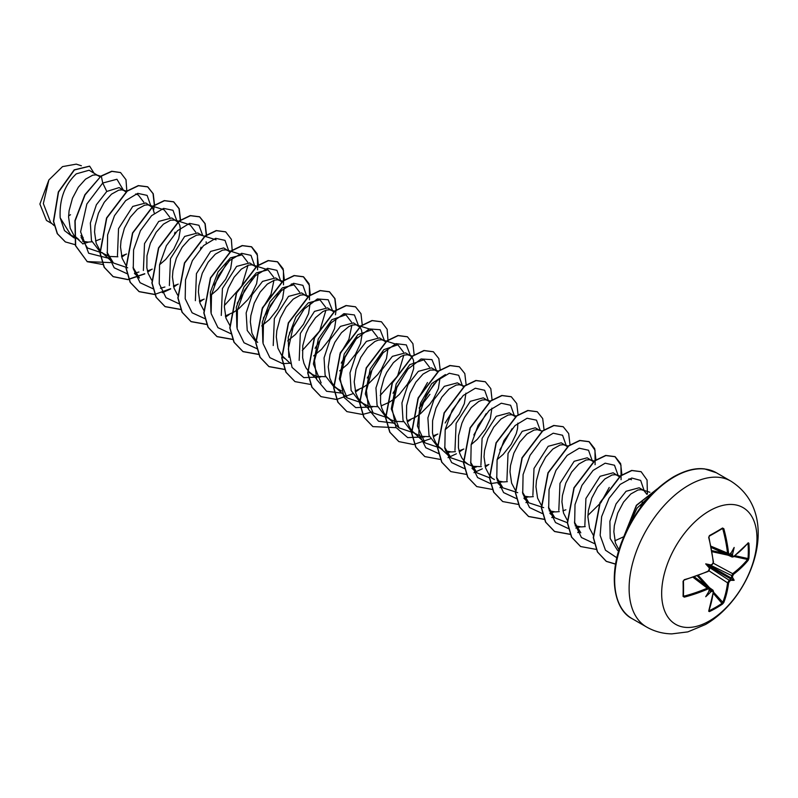 <?xml version="1.0" encoding="UTF-8"?>
<svg xmlns="http://www.w3.org/2000/svg" width="798" height="798" viewBox="0 0 798 798"><rect width="100%" height="100%" fill="white"/><g stroke="black" fill="none" stroke-linecap="round" stroke-linejoin="round"><path stroke-width="1.2" d="M733.621 556.445L733.063 556.834L731.616 555.997A133.984 83.81 -124.5 0 0 731.467 554.271L732.494 554.291A134.702 84.249 55.5 0 1 732.634 555.877L733.621 556.445A134.583 75.64 -1.3 0 0 748.195 542.79L748.893 543.229A134.114 103.541 30.8 0 1 749.202 550.869A134.114 103.541 30.8 0 1 748.893 558.381L748.015 558.56A133.406 102.992 -149.2 0 0 748.315 551.079A133.406 102.992 -149.2 0 0 748.015 543.488L747.816 543.448M710.26 565.363L710.799 564.944A98.463 37.197 169.7 0 0 705.711 563.877L708.804 565.662L710.799 564.944A134.702 70.693 -4.2 0 0 712.245 564.246L713.232 562.44A134.583 75.64 -118.7 0 0 708.684 537.463L709.422 535.588A134.114 35.651 -18.8 0 0 716.185 531.807A134.114 35.651 -18.8 0 0 722.539 528.017L722.25 528.615A133.406 35.461 161.2 0 1 716.165 532.246M709.312 620.984A67.391 38.912 -60 0 1 661.662 593.473A67.391 38.912 -60 0 1 709.312 510.939A67.391 38.912 -60 0 1 756.973 538.451A67.391 38.912 -60 0 1 709.312 620.984M722.539 528.017L723.826 528.725L721.761 528.964M723.826 528.725A134.583 79.71 58.7 0 1 728.614 553.563L729.681 554.181L728.404 554.8L727.586 553.672A133.874 79.291 -121.3 0 0 722.818 528.964M732.494 554.291A98.463 96.977 132.4 0 0 734.16 547.458A98.463 16.638 122.2 0 1 730.868 553.353L730.469 553.702M748.893 558.381L748.195 560.266A0.708 0.519 -140.9 0 0 747.566 559.478L748.015 558.56L734.948 555.697M748.195 560.266A134.583 79.71 -178.7 0 1 733.621 574.211L732.634 576.016A134.702 84.249 55.5 0 1 732.494 577.473L731.467 577.602A133.984 83.81 -124.5 0 0 731.616 576.026L733.063 573.343A133.874 79.291 1.3 0 0 747.566 559.478L733.921 556.485M709.073 610.56L709.203 610.709A133.406 102.992 29.2 0 0 722.25 603.178L722.818 602.33A133.874 79.291 -121.3 0 0 727.586 582.839L729.182 580.246A133.984 83.8 4.5 0 0 730.469 579.318L730.868 580.286A98.463 43.152 68.2 0 0 734.16 580.306A98.463 43.152 171.8 0 0 732.494 577.473M709.412 567.468L729.182 580.246L729.681 581.134L728.614 582.879A134.583 79.71 58.7 0 1 723.826 602.47L722.539 604.026A134.114 103.531 -150.8 0 1 716.185 608.046A134.114 103.531 -150.8 0 1 709.422 611.607L708.684 611.208A134.583 75.64 -118.7 0 0 713.232 591.767L712.245 591.198A134.702 84.249 -175.5 0 1 710.799 591.867L710.26 590.989A133.984 83.8 4.5 0 0 711.836 590.261L713.292 591.089L713.232 591.767M646.929 494.371L643.856 490.501L639.138 487.787L626.081 491.269L616.066 503.887L609.881 521.293L610.201 538.47L617.632 550.51M643.856 490.501L641.173 489.683L637.991 489.992L630.789 493.992L623.587 502.052L617.732 513.084L614.35 525.543L613.852 531.767L615.477 543.099L618.989 549.862M100.019 176.837L89.117 170.233L76.289 173.854C64.618 184.827 59.252 199.48 60.189 217.824L70.862 235.021L73.885 236.757M98.583 175.7L95.9 174.872L92.728 175.181L85.526 179.181L78.314 187.241L72.458 198.273L69.087 210.742L68.578 216.956L70.204 228.288L73.785 235.141M74.015 235.43L78.952 239.689M82.593 241.255L88.059 242.073L91.9 241.794M95.511 240.986L100.568 239.041M126.134 191.999L119.161 187.58L106.772 191.45L96.378 204.767L90.354 223.011L91.451 240.547L100.199 251.959L109.226 256.437L117.865 256.786M124.548 190.682L121.865 189.864L118.693 190.173L111.491 194.173L104.279 202.233L98.423 213.266L95.052 225.724L94.543 231.949L96.169 243.28L99.979 250.422M127.7 267.829L113.426 262.981L101.905 252.467L104.917 254.672M121.476 255.978L126.533 254.033M154.343 213.266L152.568 207.59L145.805 202.951L132.737 206.443L118.543 228.637L117.456 255.669M150.513 205.675L147.829 204.857L144.657 205.166L137.456 209.166L130.254 217.226L124.388 228.258L121.017 240.717L120.508 246.941L122.134 258.273L125.944 265.405M147.44 270.961L152.248 269.135M159.57 264.736L165.685 259.44L173.665 249.365L178.732 238.712L180.358 229.255L179.859 225.485L178.533 222.582L171.769 217.944L158.702 221.435L144.528 243.57L143.381 270.482M190.124 224.856L175.261 220.138L170.622 220.148L163.42 224.158L156.218 232.218L150.353 243.25L146.982 255.709L146.842 267.849L148.099 273.265L151.68 280.118M173.405 285.953L178.213 284.128M201.874 235.33L197.734 232.936L184.667 236.427L170.483 258.592L169.366 285.574M204.647 236.208L199.759 234.831L196.587 235.141L189.385 239.151L182.183 247.21L176.318 258.243L172.947 270.702L172.438 276.926L174.064 288.248L177.645 295.11M199.37 300.946L204.178 299.12M230.004 251.969L223.699 247.929L210.632 251.42L196.438 273.624L195.37 300.676M228.408 250.652L225.724 249.824L222.552 250.133L215.35 254.143L208.148 262.203L202.283 273.225L198.911 285.694L198.403 291.918L200.029 303.24L203.839 310.382M225.335 315.938L233.644 312.257L238.782 308.716L247.889 299.559L251.56 294.332L256.627 283.679L258.213 273.225M255.968 266.961L249.664 262.921L236.597 266.412L222.423 288.537L221.275 315.449M254.372 265.644L251.689 264.816L248.517 265.126L241.315 269.135L234.113 277.195L228.248 288.218L224.876 300.686L224.378 306.901L225.994 318.232L229.804 325.375M281.933 281.943L275.629 277.913L262.562 281.395L252.188 294.701L246.153 312.946L247.24 330.492L255.988 341.903M280.337 280.637L277.654 279.809L274.482 280.118L267.28 284.118L260.078 292.178L254.213 303.21L250.841 315.679L250.343 321.893L251.959 333.225L255.55 340.078M255.769 340.367L257.694 342.412M307.898 296.936L301.594 292.906L288.527 296.387L274.352 318.532L273.225 345.534M306.302 295.619L303.619 294.801L300.447 295.11L293.245 299.11L286.043 307.17L280.178 318.203L276.806 330.661L276.308 336.886L277.923 348.217L281.514 355.07M281.734 355.349L290.362 363.519M333.704 311.759L327.559 307.888L314.492 311.38L300.327 333.504L299.17 360.407M332.267 310.612L329.584 309.784L326.412 310.103L322.901 311.549L315.519 317.684L308.826 327.399L306.143 333.195L302.771 345.654L302.642 357.793L303.888 363.21L306.013 367.908L308.956 371.758L312.636 374.601L316.946 376.367L325.594 376.716M339.619 370.88L347.439 364.377L355.429 354.292L360.496 343.649L362.112 334.192L361.614 330.422L360.297 327.519L353.524 322.881L340.457 326.372L330.083 339.669L324.048 357.913L325.145 375.459L333.893 386.87L341.504 390.93M358.232 325.604L355.549 324.776L352.377 325.085L348.866 326.542L341.484 332.676L334.791 342.382L330.053 354.342L328.237 366.871L329.853 378.192L331.978 382.9L334.921 386.751L338.601 389.594M355.16 390.89L363.469 387.21L368.606 383.668L377.713 374.511L381.394 369.284L386.461 358.641L388.037 348.177M385.793 341.913L379.489 337.873L366.422 341.364L356.058 354.661L349.993 372.905L351.11 390.471L359.858 401.863L368.876 406.352L377.544 406.691M384.207 340.596L381.514 339.768L378.342 340.078L374.831 341.534L367.449 347.659L360.756 357.374L356.018 369.334L354.202 381.863L355.818 393.185L357.943 397.893L360.886 401.733L364.566 404.586M381.125 405.883L389.434 402.202L394.571 398.661L399.369 394.362L407.359 384.277L410.302 378.91L413.673 368.646L413.544 360.407L412.227 357.494L410.172 355.589L407.489 354.761L404.307 355.07L400.796 356.526L393.414 362.651L386.731 372.367L384.038 378.162L380.666 390.631L380.536 402.771L381.783 408.177L383.908 412.885L386.85 416.726L390.531 419.578L394.84 421.334L403.489 421.683M410.172 355.589L405.454 352.866L392.387 356.357L382.023 369.644L375.948 387.928L377.085 405.444L385.823 416.855L390.531 419.578M407.09 420.875L415.399 417.194L420.536 413.653L429.643 404.496L433.324 399.269L438.391 388.616L439.967 378.162M435.558 370.242L431.419 367.858L418.351 371.349L407.978 384.646L401.943 402.89L403.04 420.436L411.788 431.848L420.805 436.326L429.444 436.676M437.563 371.718L434.92 370.043L430.272 370.063L423.07 374.062L415.868 382.122L410.012 393.155L406.631 405.623L406.501 417.763L407.748 423.169L409.873 427.878L412.815 431.718L416.496 434.571M433.055 435.868L437.863 434.042M461.523 385.235L457.384 382.85L444.316 386.332L433.952 399.628L427.888 417.873L429.005 435.449L437.753 446.84L442.461 449.553L438.78 446.71L435.838 442.87L433.723 438.162L432.466 432.755L432.596 420.606L435.977 408.147L441.833 397.115L449.035 389.055L456.237 385.055L459.419 384.746L464.296 386.122M445.364 450.89L451.568 451.947L455.439 451.658M459.03 450.86L463.828 449.025M489.493 401.703L483.349 397.833L470.291 401.324L456.117 423.449L454.97 450.361M488.067 400.556L485.384 399.738L482.201 400.047L478.69 401.494L471.309 407.628L464.626 417.344L461.942 423.139L458.561 435.598L458.431 447.748L459.688 453.154L461.803 457.862L464.745 461.703L468.426 464.546L472.735 466.311L481.384 466.66M484.994 465.852L487.987 464.805M515.618 416.865L509.314 412.825L496.256 416.317L482.092 438.401L480.905 465.334M514.032 415.549L511.348 414.721L508.166 415.03L500.964 419.04L493.763 427.1L487.907 438.132L484.526 450.591L484.027 456.815L485.653 468.147L489.234 475M489.453 475.279L491.388 477.334M497.294 480.875L503.498 481.932L507.348 481.653M539.418 430.212L535.278 427.818L522.221 431.309L508.037 453.454L506.91 480.456M542.191 431.09L537.313 429.713L534.131 430.022L526.929 434.032L519.727 442.092L513.872 453.124L510.491 465.583L509.992 471.808L511.618 483.129L515.199 489.992M523.997 496.107L529.463 496.925L533.333 496.635M567.388 446.671L561.243 442.81L548.186 446.301L534.002 468.456L532.874 495.378M565.962 445.533L563.278 444.705L560.096 445.015L552.894 449.025L545.692 457.084L539.837 468.107L536.456 480.576L535.957 486.8L537.583 498.122L541.164 504.984M549.224 510.85L555.428 511.907L559.278 511.628M562.889 510.82L565.882 509.782M593.353 461.663L587.208 457.803L574.151 461.294L559.987 483.389L558.809 510.321M591.926 460.526L589.243 459.698L586.061 460.007L578.859 464.017L571.657 472.077L565.802 483.099L562.42 495.568L561.922 501.792L563.548 513.114L567.129 519.977M575.188 525.842L581.393 526.899L585.243 526.62M619.477 476.825L613.173 472.795L600.116 476.286L585.912 498.501L584.854 525.553M617.891 475.518L615.208 474.69L612.026 475L604.824 479L597.622 487.059L591.767 498.092L588.385 510.56L587.887 516.775L589.513 528.106L593.313 535.249M614.819 540.805L623.767 536.735M206.283 243.24L206.113 241.824M211.5 294.721L217.615 289.425L225.595 279.34L230.662 268.687L232.248 258.233M261.714 325.913L269.544 319.409L277.524 309.325L282.592 298.671L284.178 288.218M287.679 340.906L295.509 334.402L303.499 324.317L308.557 313.664L310.143 303.21M313.654 355.898L321.474 349.394L329.464 339.31L334.522 328.656L336.108 318.203M341.983 362.372L356.507 338.402M419.888 407.349L429.923 394.322M445.194 429.643L451.299 424.346L459.289 414.262L464.356 403.608L465.932 393.155M463.528 386.711L462.102 385.574M471.159 444.636L477.264 439.339L485.254 429.254L490.321 418.601L491.897 408.147M497.124 459.618L503.229 454.331L511.219 444.247L516.286 433.593L517.543 428.606L517.862 423.13M51.98 223.639L46.474 220.457L39.9 204.049L48.868 179.969L62.523 166.612L76.179 164.159M48.868 179.969L43.341 203.58L50.613 222.383L54.184 225.644M83.142 237.485L80.857 235.639M106.772 191.45L102.733 183.031L116.947 179.251L123.291 189.964M76.927 238.512L74.184 237.894M73.975 237.824L64.488 230.592L60.189 217.824M108.488 258.243L88.668 253.245L80.598 231.829L86.862 203.999L102.733 183.031L101.316 176.139L111.939 171.371L120.578 172.587L125.994 179.71L126.852 191.45M88.608 242.073L82.763 243.939M75.182 244.677L65.376 241.924L57.456 233.754L53.656 221.455L58.543 192.069L74.404 169.974L89.685 166.213L93.925 173.006M101.097 176.009L84.867 194.732L74.922 220.697L75.451 245.624L87.291 261.714L75.66 245.744L75.142 220.817L85.087 194.862L101.097 176.009L111.72 171.241L120.468 172.528M65.266 241.854L57.237 233.634L53.436 221.335L58.324 191.949L74.194 169.854L89.576 166.154M70.513 214.722L68.608 215.909M627.846 527.967L637.043 508.136L649.801 496.216M580.804 532.815L574.42 522.121M609.233 487.468L600.854 502.69L587.927 515.388M567.318 522.69L554.839 517.822L548.465 507.149M543.677 507.648L528.875 502.83L522.49 492.127M517.722 492.665L502.91 487.837L496.526 477.164M489.423 477.723L476.945 472.845L470.561 462.162M465.254 462.71L450.98 457.853L444.606 447.199M439.289 447.718L425.015 442.87L417.414 425.982L420.446 403.259L431.738 383.579L445.384 374.571M413.314 432.735L399.05 427.878L391.269 408.865L396.177 383.938L409.773 364.666L423.818 359.778L429.454 367.14M427.489 382.521L417.633 399.618M387.359 417.743L373.085 412.885L365.314 393.953L370.192 368.985L383.818 349.664L397.853 344.786L403.489 352.157M403.808 355.21L397.584 376.008L380.207 395.469M361.394 402.751L347.12 397.893L339.35 378.89L344.227 353.973L357.823 334.701L371.888 329.793L377.524 337.155M321.155 382.9L313.385 363.948L318.272 338.98L331.898 319.669L345.923 314.811L351.559 322.173M351.878 325.235L348.896 339.369L339.729 354.651M288.816 357.275L288.238 337.235L295.978 316.806L308.297 302.861L319.958 299.819L325.594 307.18M325.913 310.242L319.689 331.01L302.312 350.492M262.851 342.282L262.273 322.242L270.003 301.824L282.382 287.839L293.983 284.826L299.619 292.178M236.886 327.29L236.308 307.24L244.038 286.831L256.377 272.866L268.018 269.844L273.664 277.195M273.983 280.258L271.001 294.392L261.834 309.674M210.921 312.297L210.343 292.268L218.083 271.829L230.432 257.864L242.053 254.841L247.689 262.203M248.018 265.265L241.774 286.083L224.408 305.524M190.124 224.866L195.759 232.218M134.573 273.574L139.391 277.973L133.017 267.32M149.296 205.146L164.159 209.864L169.794 217.226M113.426 262.981L107.062 252.348M135.56 194.034L138.194 194.882L143.83 202.233M101.735 252.836L87.461 247.988L81.087 237.315M150.832 205.874L147.101 195.38L137.745 193.355L125.665 200.627L114.503 215.65L107.62 234.901L107.311 253.784L114.204 267.809L127.062 273.704M134.453 273.235L138.922 272.018M174.533 233.804L175.051 232.168M176.787 220.617L172.976 210.283L163.59 208.378L151.56 215.689L140.438 230.682L133.585 249.864L133.256 268.687L140.069 282.711L152.837 288.676M160.418 288.228L164.887 287.011M200.498 248.796L201.016 247.161M202.762 235.609L198.941 225.275L189.555 223.37L177.525 230.682L166.403 245.674L159.55 264.856L159.221 283.679L166.034 297.704L178.802 303.669M214.173 285.066L226.462 263.789M228.727 250.851L224.996 240.358L215.64 238.333L203.57 245.604L192.398 260.617L185.515 279.869L185.206 298.761L192.099 312.786L204.956 318.681M237.215 303.29L252.427 278.771M254.692 265.834L250.981 255.36L241.644 253.315L229.585 260.537L218.423 275.5L211.51 294.701L211.141 313.584L217.944 327.659L230.732 333.654M263.34 318.113L278.392 293.764M280.657 280.826L276.936 270.342L267.569 268.318L255.5 275.579L244.328 290.602L237.445 309.853L237.136 328.746L244.028 342.771L256.886 348.656M289.375 333.035L304.357 308.756M306.622 295.819L302.911 285.335L293.574 283.3L281.524 290.522L270.352 305.474L263.44 324.686L263.071 343.569L269.874 357.644L282.662 363.639M282.851 363.649L290.043 363.22M315.11 348.257L330.322 323.749M332.586 310.811L328.197 299.749L317.355 298.961L304.058 309.095L293.036 327.489L288.327 348.955L292.058 367.399L303.799 377.634L320.686 376.955M341.235 363.09L356.806 337.105M358.551 325.803L354.412 314.941L344.118 313.664L331.25 322.721L320.108 339.888L314.502 360.636L316.666 379.429L326.631 391.279L342.172 393.165M367.27 378.003L382.781 352.088M384.516 340.796L380.127 329.724L369.284 328.946L355.988 339.08L344.975 357.464L340.257 378.94L343.988 397.384L355.728 407.618L372.616 406.94M393.015 393.224L408.217 368.726M410.481 355.788L406.342 344.916L396.047 343.649L383.18 352.706L372.038 369.873L366.432 390.621L368.596 409.414L378.561 421.254L394.102 423.149M419.14 408.057L434.182 383.708M436.446 370.531L431.937 359.619L421.055 358.98L407.788 369.215L396.835 387.619L392.187 409.045L395.958 427.429L407.688 437.603L424.546 436.915M445.164 422.98L460.147 398.701M462.411 385.763L458.69 375.279L449.324 373.255L437.254 380.516L426.082 395.539L419.199 414.79L418.89 433.683L425.783 447.708L438.651 453.593M446.042 453.124L450.511 451.907M473.832 434.97L486.112 413.693M488.386 400.756L484.665 390.272L475.329 388.237L463.279 395.459L452.107 410.411L445.194 429.623L444.825 448.506L451.638 462.581L464.426 468.576M472.007 468.117L476.476 466.9M499.797 449.962L512.077 428.686M514.351 415.748L510.63 405.264L501.294 403.219L489.244 410.441L478.072 425.404L471.159 444.616L470.79 463.498L477.603 477.573L490.391 483.568M490.58 483.578L502.441 481.892M540.306 430.491L536.485 420.157L527.109 418.252L515.069 425.563L503.957 440.556L497.104 459.738L496.775 478.561L503.588 492.585L516.356 498.551M523.937 498.102L528.406 496.885M566.281 445.733L562.56 435.249L553.223 433.204L541.174 440.426L530.002 455.389L523.089 474.591L522.72 493.483L529.533 507.548L542.321 513.543M549.902 513.094L554.371 511.877M592.246 460.725L588.525 450.242L579.188 448.197L567.139 455.419L555.967 470.381L549.054 489.583L548.685 508.466L555.498 522.54L568.286 528.535M575.867 528.086L580.336 526.87M618.211 475.708L614.49 465.234L605.153 463.189L593.104 470.411L581.932 485.374L575.019 504.575L574.65 523.458L581.463 537.533L594.251 543.528M628.265 526.471L629.123 525.493M640.395 507.598L642.43 502.002M644.176 490.7L640.654 480.416L631.777 478.042L620.146 484.416L609.054 498.301L601.632 516.655L600.156 535.358L605.473 550.211L616.864 557.782M87.291 261.714L102.972 264.537M121.775 257.096L125.366 254.562M154.543 205.196L153.256 193.784L147.8 186.902L138.523 185.715L127.281 191.121L106.772 218.083L100.169 253.076L104.348 267.38L113.256 276.697L127.929 279.639L144.807 273.894M147.74 272.088L151.331 269.544M180.358 221.754L180.508 220.188M180.528 219.899L179.191 208.667L173.764 201.894L164.488 200.707L153.246 206.113L132.737 233.066L126.134 268.058L130.313 282.372L139.221 291.689L154.752 294.542M162.393 292.736L170.742 288.896M173.705 287.081L177.296 284.537M206.323 236.747L206.473 235.181M206.492 234.891L205.156 223.659L199.729 216.886L190.453 215.699L179.221 221.106L158.702 248.058L152.099 283.051L156.278 297.365L165.186 306.681L180.717 309.524M199.67 302.073L203.261 299.529M232.288 251.739L231.35 239.31L225.694 231.869L216.418 230.692L205.186 236.098L184.667 263.051L178.064 298.043L182.243 312.347L191.151 321.674L206.832 324.497M225.635 317.065L229.226 314.522M258.402 265.165L257.116 253.744L251.659 246.861L242.383 245.684L231.151 251.091L210.632 278.043L204.029 313.035L208.208 327.34L217.116 336.666L232.797 339.489M284.367 280.148L283.091 268.736L277.624 261.854L268.347 260.677L257.116 266.083L236.597 293.036L229.994 328.028L234.173 342.332L243.081 351.659L258.761 354.482M310.332 295.14L309.055 283.729L303.589 276.846L294.312 275.659L283.081 281.076L262.562 308.028L255.959 343.02L260.138 357.324L269.046 366.651L284.577 369.494M336.317 309.853L334.98 298.612L329.554 291.839L320.277 290.652L309.035 296.058L288.527 323.02L281.933 358.013L286.113 372.317L295.021 381.634L310.691 384.466M362.262 325.125L360.985 313.704L355.519 306.831L346.242 305.644L335 311.05L314.492 338.013L307.898 373.005L312.078 387.309L320.986 396.626L336.507 399.469M336.656 399.459L352.507 393.833M355.459 392.018L359.06 389.474M388.077 341.684L387.14 329.255L381.484 321.813L372.207 320.636L360.965 326.043L340.457 353.005L333.863 387.998L338.043 402.302L346.95 411.618L362.472 414.461M362.631 414.441L372.048 411.948M414.192 355.11L412.915 343.689L407.449 336.806L398.172 335.629L386.93 341.035L366.422 367.998L359.828 402.99L364.008 417.294L372.915 426.611L396.087 427.658M407.389 422.002L410.99 419.459M440.177 369.813L438.84 358.581L433.414 351.798L424.137 350.621L412.895 356.028L392.387 382.99L385.793 417.982L389.973 432.287L398.88 441.603L413.534 444.536L430.401 438.81M433.354 436.995L436.955 434.451M466.142 384.806L464.805 373.564L459.379 366.791L450.102 365.614L438.86 371.02L418.351 397.983L411.758 432.975L415.938 447.279L424.845 456.596L440.366 459.439M448.017 457.643L456.396 453.783M459.319 451.977L462.92 449.444M492.087 400.077L490.81 388.656L485.344 381.783L476.067 380.606L464.825 386.013L444.316 412.975L437.723 447.967L441.902 462.271L450.81 471.588L466.491 474.411M473.982 472.635L482.331 468.795M485.284 466.97L488.885 464.426M518.082 414.79L516.735 403.549L511.309 396.766L502.032 395.589L490.79 401.005L470.281 427.957L463.688 462.95L467.867 477.264L476.775 486.581L492.296 489.423M499.947 487.628L501.882 486.9M544.046 429.773L542.7 418.541L537.273 411.758L527.997 410.581L516.755 415.987L496.246 442.95L489.653 477.942L493.832 492.246L502.74 501.563L518.261 504.406M525.912 502.61L527.847 501.892M570.011 444.765L568.665 433.533L563.238 426.75L553.962 425.573L542.73 430.98L522.211 457.942L515.618 492.935L519.797 507.239L528.705 516.555L544.226 519.398M551.877 517.603L553.812 516.885M595.956 460.047L594.67 448.626L589.203 441.743L579.927 440.566L568.695 445.972L548.176 472.925L541.583 507.917L545.762 522.231L554.67 531.548L570.191 534.391M577.842 532.595L579.777 531.877M621.921 475.029L620.635 463.618L615.178 456.735L605.891 455.558L594.66 460.965L574.141 487.917L567.548 522.909L571.727 537.214L580.635 546.54L596.156 549.383M647.397 494.012L647.068 480.037L641.143 471.728L631.886 470.541L620.674 475.917L600.176 502.76L593.493 537.702L597.592 552.036L606.42 561.423L615.587 564.156M656.844 489.214L636.614 505.363L624.196 535.737M87.072 261.584L110.373 262.592M121.705 256.876L124.498 254.921M153.695 209.854L154.303 205.365M154.323 205.076L153.046 193.655L147.58 186.772L138.303 185.595L127.072 191.001L106.553 217.954L99.959 252.946L104.139 267.26L113.037 276.577L127.77 279.509L144.707 273.704M147.68 271.869L150.463 269.914M180.139 221.684L180.268 220.348M180.288 220.068L179.011 208.647L173.545 201.764L164.268 200.587L153.036 205.994L132.518 232.946L125.924 267.938L130.104 282.243L139.002 291.569L154.692 294.392M154.842 294.372L170.652 288.706M173.645 286.861L176.428 284.906M206.103 236.677L206.233 235.34M206.253 235.051L204.976 223.639L199.51 216.757L190.233 215.58L179.001 220.976L158.483 247.929L151.889 282.921L156.069 297.235L164.967 306.562L180.657 309.385M199.61 301.844L202.393 299.898M225.585 231.809L216.198 230.562L204.966 235.969L184.448 262.921L177.854 297.913L182.034 312.227L190.931 321.544L206.772 324.357M225.575 316.836L228.358 314.881M257.555 269.824L257.445 255.34L251.44 246.742L242.163 245.555L230.931 250.961L210.413 277.913L203.819 312.906L207.999 327.22L216.896 336.537L232.737 339.35M283.519 284.816L283.42 270.322L277.405 261.734L268.128 260.547L256.896 265.953L236.378 292.906L229.784 327.898L233.964 342.212L242.871 351.529L258.702 354.332M309.484 299.799L309.385 285.315L303.37 276.716L294.093 275.539L282.861 280.946L262.343 307.898L255.749 342.891L259.929 357.205L268.836 366.521L284.517 369.344M335.449 314.791L336.058 310.302M336.078 310.013L334.801 298.592L329.335 291.709L320.058 290.532L308.826 295.938L288.307 322.891L281.714 357.883L285.893 372.197L294.911 381.574M355.409 306.761L346.023 305.524L334.791 310.931L314.272 337.883L307.679 372.875L311.858 387.19L320.876 396.566M381.374 321.754L371.988 320.517L360.756 325.923L340.237 352.876L333.644 387.868L337.823 402.182L346.841 411.559M407.339 336.746L397.953 335.499L386.721 340.916L366.202 367.868L359.609 402.86L363.788 417.174L372.806 426.551M433.304 351.738L423.918 350.492L412.676 355.908L392.167 382.86L385.574 417.853L389.753 432.167L398.771 441.543M459.269 366.731L449.882 365.484L438.641 370.9L418.132 397.853L411.539 432.845L415.718 447.149L424.736 456.536M485.234 381.713L475.847 380.476L464.606 385.883L444.097 412.845L437.504 447.838L441.683 462.142L450.7 471.528M511.199 396.706L501.812 395.469L490.58 400.875L470.062 427.838L463.468 462.83L467.648 477.134L476.665 486.511M537.164 411.698L527.777 410.461L516.545 415.868L496.027 442.83L489.433 477.812L493.613 492.127L502.63 501.503M563.129 426.691L553.742 425.454L542.51 430.86L521.992 457.813L515.398 492.805L519.578 507.109L528.485 516.436L544.166 519.259M551.787 517.433L553.642 516.735M595.109 464.705L594.999 450.222L588.994 441.623L579.717 440.436L568.475 445.843L547.967 472.805L541.363 507.797L545.543 522.101L554.45 531.418L570.131 534.251M577.752 532.426L579.617 531.727M621.073 479.698L620.964 465.204L614.959 456.616L605.682 455.429L594.44 460.835L573.932 487.787L567.328 522.78L571.508 537.094L580.525 546.47M641.033 471.668L631.667 470.421L620.455 475.788L599.956 502.64L593.273 537.573L597.383 551.907L606.201 561.293L615.607 564.056M657.103 488.975L636.355 505.304L623.837 536.555M683.447 581.004A133.406 35.461 78.8 0 1 683.437 595.837L684.026 596.156A133.874 79.291 1.3 0 0 707.806 587.927L709.093 587.966L709.292 589.493A134.702 70.693 -115.8 0 1 709.173 590.929L709.272 590.42L709.173 590.929A98.463 16.638 117.8 0 1 705.711 596.734A98.463 96.977 107.6 0 0 710.799 591.867M709.292 589.493L708.225 588.874A134.583 79.71 -178.7 0 1 684.325 597.143L683.068 596.385A134.114 35.651 -101.2 0 0 683.068 581.233L684.325 579.667A134.583 75.64 -1.3 0 0 708.225 571.109L709.402 568.824M705.711 563.877A98.463 37.197 70.3 0 0 709.173 567.757L708.804 565.662M731.467 554.271L730.579 553.094M708.804 590.809L710.26 590.989M730.469 579.318L731.467 577.602M683.437 580.774L683.437 595.837L684.325 597.143M709.292 569.353A134.702 70.693 -115.8 0 0 709.173 567.757L709.272 567.079M709.472 567.757L709.153 570.54L708.085 571.488L684.215 580.026L683.068 581.233M713.232 562.44L713.292 561.922M693.073 577.293L708.225 588.874M709.422 535.588L709.203 536.146M709.472 590.301L709.033 587.927L693.911 577.014M728.614 553.563L711.008 546.221M709.512 588.605L712.245 591.198M708.903 610.62A0.708 0.529 -159.8 0 1 708.923 610.969L708.923 610.969A0.708 0.529 -159.8 0 1 708.684 611.208M709.203 610.709L709.422 611.607M732.634 555.877L729.023 554.81M713.242 593.293L722.539 604.026M711.267 547.488L732.145 557.024L733.482 556.814L748.095 543.119A0.708 0.529 39.8 0 1 747.786 543.268M713.412 592.006L722.818 602.33A0.708 0.519 20.9 0 0 723.826 602.47M708.953 570.799L727.586 582.839L728.614 582.879M748.893 543.229L748.015 543.488M733.621 574.211L713.332 563.228M710.669 565.293L732.634 576.016M734.16 580.306L730.579 578.241M646.56 626.999A84.239 48.638 -60 0 1 633.652 559.498A84.239 48.638 -60 0 1 688.684 485.264A84.239 48.638 -60 0 1 730.798 481.094L716.335 472.745A84.239 48.638 120 0 0 674.22 476.915A84.239 48.638 120 0 0 619.188 551.149A84.239 48.638 120 0 0 632.096 618.65L646.56 626.999C654.32 631.427 662.729 633.722 671.816 633.881L687.846 631.886L705.532 624.495C753.551 596.724 782.529 513.683 730.798 481.094M729.681 554.181A134.702 70.693 -4.2 0 0 730.868 553.353M730.868 580.286A134.702 84.249 -175.5 0 1 729.681 581.134M715.936 532.386A133.406 35.461 161.2 0 1 709.412 536.037M683.497 595.238L684.026 596.156M705.661 584.974L697.302 575.817M698.31 575.448L709.492 587.707M730.599 578.829L708.973 566.341M709.472 565.473L731.108 577.961M728.245 555.238L712.035 551.687M711.846 550.63L723.956 553.283M710.948 565.203L712.105 564.645L713.482 562.131L708.943 537.184L709.322 536.126L722.439 528.555M632.096 618.65C615.158 610.34 607.677 578.51 621.452 542.55C633.293 512.785 650.649 490.88 673.502 476.845C685.153 470.361 695.527 467.718 704.624 468.915L716.335 472.745M74.104 236.886L77.336 238.752M281.953 356.886L285.056 358.681M307.928 371.878L312.636 374.601M463.718 461.823L468.426 464.546M489.683 476.815L494.391 479.538M81.376 165.765L76.189 164.119M649.911 492.276L642.639 489.972M631.537 479.708L628.894 478.87M620.086 476.067L616.674 474.98M594.39 461.164L590.71 459.987M554.839 517.822L550.012 513.423M568.156 446.082L564.745 444.995M528.875 502.83L524.047 498.431M502.91 487.847L498.082 483.448M516.226 416.097L512.815 415.02M476.945 472.855L472.117 468.456M490.261 401.115L486.85 400.027M450.98 457.862L439.459 447.349M425.015 442.87L413.484 432.356M438.331 371.13L434.92 370.043M399.05 427.878L387.519 417.374M423.818 359.778L421.174 358.94M412.636 356.227L408.955 355.05M368.257 408.486L361.554 402.382M397.853 344.786L382.99 340.058M347.12 397.893L335.589 387.389M371.888 329.793L360.706 326.242M360.437 326.153L357.025 325.065M316.327 378.511L309.624 372.397M345.923 314.801L343.28 313.963M334.472 311.16L331.06 310.083M319.958 299.809L317.315 298.971M308.776 296.257L305.095 295.09M293.993 284.826L291.35 283.988M282.811 281.265L279.13 280.098M268.028 269.834L253.166 265.106M242.063 254.841L227.201 250.113M216.088 239.849L204.916 236.298M127.022 191.321L123.331 190.153M82.643 243.59L75.94 237.475M100.787 176.248L97.366 175.161M711.188 547.099L728.195 554.74M694.29 576.884L712.993 590.201M709.572 569.034L709.242 569.862M684.215 580.026C683.647 580.346 683.647 580.346 684.215 580.026M712.105 564.645L712.654 563.947M708.943 537.184C708.943 536.585 708.943 536.585 708.943 537.184M728.195 554.73L730.479 553.932M708.814 610.689L713.482 591.458L712.983 590.201"/></g></svg>
